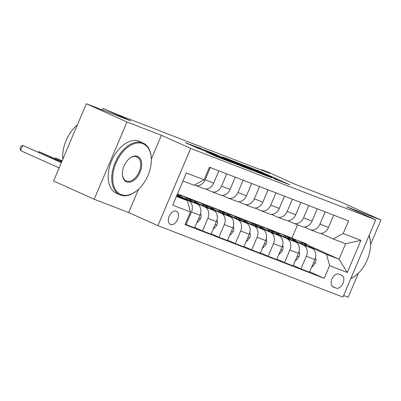 <?xml version="1.0" encoding="UTF-8"?>
<svg xmlns="http://www.w3.org/2000/svg" width="401" height="401" viewBox="0 0 401 401"><rect width="100%" height="100%" fill="white"/><g stroke="black" fill="none" stroke-linecap="round" stroke-linejoin="round"><path stroke-width="0.6" d="M274.359 178.831L289.758 184.746L261.056 171.854L244.164 165.247L274.936 178.661L277.372 179.854L274.359 178.831M170.595 224.5A7.258 4.496 114.2 0 0 177.583 219.547A7.258 4.496 114.2 0 0 176.405 211.192A7.258 4.496 114.2 0 0 176.265 211.137A7.258 4.496 114.2 0 0 169.277 216.084A7.258 4.496 114.2 0 0 170.455 224.44A7.258 4.496 114.2 0 0 170.595 224.5M205.578 151.648L216.821 156.696L232.48 162.721L200.129 148.24L185.232 142.596L197.843 148.175L204.806 150.841L197.182 147.302L200.33 148.485L227.046 160.445L205.548 151.713M370.549 244.51L380.95 220.004L340.339 201.763L296.038 184.671L268.419 172.265L261.858 169.733L269.978 173.382L117.724 114.626L103.037 108.445L102.4 109.944M151.332 159.057L161.423 135.287L126.972 121.994L86.355 103.754L130.656 120.846L103.037 108.445M161.423 135.287L190.665 148.42L375.737 219.838L342.95 297.086L157.879 225.663L190.665 148.42M380.95 220.004L346.494 206.705L375.737 219.838M254.003 170.946L271.783 177.808L243.081 164.916L224.54 157.683L254.003 170.946M252.059 170.295L233.973 163.217L204.505 149.954L214.35 153.829L228.876 160.27L233.648 162.089L222.57 156.971L252.059 170.295M126.972 121.994L94.18 199.237L53.569 180.996L86.355 103.754M343.622 295.497L348.163 297.246L358.379 273.181M341.692 275.216L338.805 274.104A7.033 4.356 114.2 0 0 332.033 278.895A7.033 4.356 114.2 0 0 333.176 286.991A7.033 4.356 114.2 0 0 333.306 287.046L336.198 288.159A7.033 4.356 114.2 0 0 342.965 283.367A7.033 4.356 114.2 0 0 341.822 275.271A7.033 4.356 114.2 0 0 341.692 275.216M308.404 245.442L339.066 259.216L345.622 243.768L333.156 238.956L343.196 233.522L348.559 220.891L209.427 167.202L204.064 179.833L194.024 185.262L182.951 180.991M343.196 233.522L360.915 240.359L347.271 272.51L329.552 265.673L326.594 254.404L309.632 246.785M309.667 271.783L324.188 278.304L329.552 265.673M324.188 278.304L185.056 224.61L190.42 211.984L172.701 205.142L186.345 172.991L204.064 179.833M94.18 199.237L128.636 212.53L157.879 225.663M261.858 169.733L261.673 170.174M177.478 193.883L291.953 238.059L296.74 240.209M291.953 238.059L297.577 224.806M294.409 239.948L291.447 238.63M326.594 254.404L339.066 259.216L347.271 272.51M176.395 196.44L187.462 200.711L176.64 195.853M185.232 224.194L186.109 224.585L191.472 211.959A9.073 7.118 -68.9 0 0 188.515 200.685L178.375 196.134M186.109 224.585L194.64 227.878L200.004 215.247A9.073 7.118 -68.9 0 0 197.046 203.979L177.608 195.247M194.816 227.462L202.515 230.921L207.878 218.289A9.073 7.118 -68.9 0 0 204.926 207.021L194.781 202.465M179.563 195.628L177.192 194.565M202.515 230.921L211.046 234.209L216.41 221.583A9.073 7.118 -68.9 0 0 213.457 210.309L194.014 201.578M195.969 201.959L193.006 200.645M211.227 233.793L218.921 237.252L224.284 224.62A9.073 7.118 -68.9 0 0 221.332 213.352L211.187 208.796M218.921 237.252L227.457 240.54L232.816 227.913A9.073 7.118 -68.9 0 0 229.863 216.645L210.42 207.913M212.375 208.289L209.412 206.976M227.633 240.124L235.332 243.582L240.69 230.951A9.073 7.118 -68.9 0 0 237.738 219.683L227.593 215.126M235.332 243.582L243.863 246.876L249.221 234.244A9.073 7.118 -68.9 0 0 246.269 222.976L226.826 214.244M228.781 214.625L225.818 213.307M244.039 246.455L251.738 249.913L257.096 237.282A9.073 7.118 -68.9 0 0 254.144 226.014L244.003 221.457M251.738 249.913L260.269 253.206L265.632 240.575A9.073 7.118 -68.9 0 0 262.675 229.307L243.237 220.575M245.191 220.956L242.224 219.638M260.444 252.785L268.144 256.244L273.507 243.613A9.073 7.118 -68.9 0 0 270.55 232.344L260.409 227.788M268.144 256.244L276.675 259.537L282.038 246.906A9.073 7.118 -68.9 0 0 279.086 235.638L259.642 226.906M261.597 227.287L258.635 225.969M276.855 259.121L284.55 262.575L289.913 249.943A9.073 7.118 -68.9 0 0 286.961 238.675L276.815 234.119M284.55 262.575L293.081 265.868L298.444 253.237A9.073 7.118 -68.9 0 0 295.492 241.968L276.048 233.237M278.003 233.618L275.041 232.299M293.261 265.452L300.961 268.906L306.319 256.279A9.073 7.118 -68.9 0 0 303.367 245.006L293.221 240.455M300.961 268.906L309.492 272.199L314.85 259.567A9.073 7.118 -68.9 0 0 311.898 248.299L292.454 239.567M320.665 233.347L333.156 238.956M304.254 227.011L309.923 229.557A9.073 7.118 -68.9 0 0 310.204 229.673A9.073 7.118 -68.9 0 0 319.968 224.124L325.171 211.868M287.848 220.68L293.517 223.227A9.073 7.118 -68.9 0 0 293.793 223.342A9.073 7.118 -68.9 0 0 303.562 217.793L308.765 205.533M271.442 214.35L277.111 216.896A9.073 7.118 -68.9 0 0 277.387 217.011A9.073 7.118 -68.9 0 0 287.151 211.462L292.359 199.202M255.036 208.019L260.705 210.565A9.073 7.118 -68.9 0 0 260.981 210.68A9.073 7.118 -68.9 0 0 270.745 205.132L275.948 192.871M238.63 201.688L244.294 204.234A9.073 7.118 -68.9 0 0 244.575 204.35A9.073 7.118 -68.9 0 0 254.339 198.801L259.542 186.54M222.219 195.357L227.888 197.904A9.073 7.118 -68.9 0 0 228.164 198.019A9.073 7.118 -68.9 0 0 237.933 192.47L243.136 180.209M205.813 189.026L211.482 191.568A9.073 7.118 -68.9 0 0 211.758 191.688A9.073 7.118 -68.9 0 0 221.522 186.139L226.73 173.879M194.525 184.991L195.076 185.237A9.073 7.118 -68.9 0 0 195.352 185.352A9.073 7.118 -68.9 0 0 205.117 179.808L210.319 167.548M310.204 229.673L318.735 232.966A9.073 7.118 -68.9 0 0 328.499 227.417L333.702 215.157M293.793 223.342L302.324 226.635A9.073 7.118 -68.9 0 0 312.093 221.086L317.296 208.826M277.387 217.011L285.918 220.304A9.073 7.118 -68.9 0 0 295.682 214.756L300.89 202.495M260.981 210.68L269.512 213.974A9.073 7.118 -68.9 0 0 279.276 208.425L284.479 196.164M244.575 204.35L253.106 207.643A9.073 7.118 -68.9 0 0 262.871 202.094L268.074 189.833M228.164 198.019L236.7 201.312A9.073 7.118 -68.9 0 0 246.465 195.763L251.668 183.503M211.758 191.688L220.289 194.976A9.073 7.118 -68.9 0 0 230.059 189.432L235.262 177.172M195.352 185.352L203.883 188.645A9.073 7.118 -68.9 0 0 213.648 183.097L218.856 170.836M187.462 200.711L190.42 211.984M345.622 243.768L360.915 240.359M128.636 212.53L138.54 189.202M268.439 176.475L243.031 165.011L237.688 162.946L268.389 176.6M238.069 164.48L247.001 168.139L231.106 161.272L238.069 164.48L237.918 164.841M311.873 266.585L312.294 266.75L315.381 263.076A6.01 4.717 -68.9 0 0 315.427 257.838M310.173 247.527A17.358 13.614 -68.9 0 0 304.855 243.206L302.364 242.244A17.358 13.614 -68.9 0 0 301.562 241.973M303.166 244.379A17.358 13.614 -68.9 0 0 298.294 240.675A17.358 13.614 -68.9 0 0 293.392 239.988M307.517 246.334A17.358 13.614 -68.9 0 0 302.364 242.244M298.294 240.675L300.785 241.638A17.358 13.614 111.1 0 1 305.838 245.577M295.467 260.254L295.888 260.414L298.971 256.745A6.01 4.717 -68.9 0 0 299.021 251.507M293.763 241.191A17.358 13.614 -68.9 0 0 288.449 236.876L285.953 235.913A17.358 13.614 -68.9 0 0 285.156 235.643M286.76 238.049A17.358 13.614 -68.9 0 0 281.888 234.344A17.358 13.614 -68.9 0 0 276.981 233.658M291.111 240.004A17.358 13.614 -68.9 0 0 285.953 235.913M281.888 234.344L284.379 235.307A17.358 13.614 111.1 0 1 289.432 239.247M279.061 253.923L279.482 254.084L282.565 250.414A6.01 4.717 -68.9 0 0 282.615 245.176M277.357 234.861A17.358 13.614 -68.9 0 0 272.043 230.545L269.547 229.583A17.358 13.614 -68.9 0 0 268.75 229.307M270.354 231.718A17.358 13.614 -68.9 0 0 265.482 228.014A17.358 13.614 -68.9 0 0 260.575 227.327M274.705 233.673A17.358 13.614 -68.9 0 0 269.547 229.583M265.482 228.014L267.973 228.976A17.358 13.614 111.1 0 1 273.026 232.916M262.65 247.592L263.076 247.753L266.159 244.084A6.01 4.717 -68.9 0 0 266.209 238.846M260.951 228.53A17.358 13.614 -68.9 0 0 255.637 224.214L253.141 223.252A17.358 13.614 -68.9 0 0 252.344 222.976M253.943 225.382A17.358 13.614 -68.9 0 0 249.071 221.683A17.358 13.614 -68.9 0 0 244.169 220.996M258.299 227.337A17.358 13.614 -68.9 0 0 253.141 223.252M249.071 221.683L251.567 222.645A17.358 13.614 111.1 0 1 256.615 226.585M246.244 241.257L246.665 241.422L249.753 237.753A6.01 4.717 -68.9 0 0 249.803 232.515M244.545 222.199A17.358 13.614 -68.9 0 0 239.227 217.883L236.735 216.921A17.358 13.614 -68.9 0 0 235.933 216.645M237.537 219.051A17.358 13.614 -68.9 0 0 232.665 215.347A17.358 13.614 -68.9 0 0 227.763 214.66M241.893 221.006A17.358 13.614 -68.9 0 0 236.735 216.921M232.665 215.347L235.161 216.309A17.358 13.614 111.1 0 1 240.209 220.254M350.845 278.479A27.679 17.148 114.2 0 0 356.609 274.785A27.679 17.148 114.2 0 0 370.534 243.778A27.679 17.148 114.2 0 0 369 235.708M369.11 235.457A28.361 17.569 -65.8 0 1 370.524 243.317L370.534 243.778M356.609 274.785L356.258 275.086A28.361 17.569 -65.8 0 1 350.76 278.68M121.217 194.62A27.679 17.148 114.2 0 0 137.413 190.199A27.679 17.148 114.2 0 0 151.337 159.192A27.679 17.148 114.2 0 0 142.841 143.678A27.679 17.148 114.2 0 0 116.014 162.971A27.679 17.148 114.2 0 0 121.217 194.62M137.413 190.199L137.057 190.495A28.361 17.569 -65.8 0 1 120.465 195.026A28.361 17.569 -65.8 0 1 119.924 194.801A28.361 17.569 -65.8 0 1 115.323 162.164A28.361 17.569 -65.8 0 1 142.616 142.836A28.361 17.569 -65.8 0 1 143.157 143.062A28.361 17.569 -65.8 0 1 151.327 158.726L151.337 159.192M126.621 181.884A13.84 8.576 -65.8 0 1 122.375 174.129A13.84 8.576 -65.8 0 1 129.338 158.626A13.84 8.576 -65.8 0 1 137.433 156.415A13.84 8.576 -65.8 0 1 140.034 172.24A13.84 8.576 -65.8 0 1 126.621 181.884M122.37 173.894A13.158 8.15 114.2 0 0 126.15 180.936A13.158 8.15 114.2 0 0 126.4 181.041A13.158 8.15 114.2 0 0 139.067 172.069A13.158 8.15 114.2 0 0 136.931 156.926A13.158 8.15 114.2 0 0 136.681 156.821A13.158 8.15 114.2 0 0 129.157 158.776M119.924 194.801L116.35 193.197A28.361 17.569 -65.8 0 1 111.749 160.56A28.361 17.569 -65.8 0 1 139.042 141.227A28.361 17.569 -65.8 0 1 139.583 141.453L143.157 143.062M62.827 159.187A28.361 17.569 -65.8 0 1 77.323 125.032M229.838 234.926L230.259 235.091L233.342 231.422A6.01 4.717 -68.9 0 0 233.392 226.184M228.139 215.868A17.358 13.614 -68.9 0 0 222.821 211.548L220.329 210.585A17.358 13.614 -68.9 0 0 219.527 210.314M221.131 212.72A17.358 13.614 -68.9 0 0 216.259 209.016A17.358 13.614 -68.9 0 0 211.352 208.33M225.482 214.675A17.358 13.614 -68.9 0 0 220.329 210.585M216.259 209.016L218.751 209.979A17.358 13.614 111.1 0 1 223.803 213.923M213.432 228.595L213.853 228.76L216.936 225.091A6.01 4.717 -68.9 0 0 216.986 219.848M211.728 209.538A17.358 13.614 -68.9 0 0 206.415 205.217L203.919 204.254A17.358 13.614 -68.9 0 0 203.122 203.984M204.726 206.39A17.358 13.614 -68.9 0 0 199.853 202.685A17.358 13.614 -68.9 0 0 194.946 201.999M209.076 208.345A17.358 13.614 -68.9 0 0 203.919 204.254M199.853 202.685L202.345 203.648A17.358 13.614 111.1 0 1 207.397 207.588M62.15 160.776L55.544 158.014L62.075 160.951M54.716 158.475L55.544 158.014L55.248 158.711M197.026 222.264L197.447 222.43L200.53 218.761A6.01 4.717 -68.9 0 0 200.58 213.517M195.322 203.207A17.358 13.614 -68.9 0 0 190.009 198.886L187.513 197.924A17.358 13.614 -68.9 0 0 186.716 197.653M188.32 200.059A17.358 13.614 -68.9 0 0 183.442 196.355A17.358 13.614 -68.9 0 0 178.54 195.668M192.67 202.014A17.358 13.614 -68.9 0 0 187.513 197.924M183.442 196.355L185.939 197.317A17.358 13.614 111.1 0 1 190.991 201.257M61.779 161.648L39.138 151.683L61.709 161.824M38.311 152.144L39.138 151.683L38.842 152.38M178.916 196.871A17.358 13.614 -68.9 0 0 177.107 194.756M61.413 162.515L22.727 145.352L20.511 150.57L59.122 167.909M20.511 150.57L20.05 148.44L20.937 146.35L22.727 145.352L61.338 162.691M188.515 200.685L197.046 203.979M204.926 207.021L213.457 210.309M221.332 213.352L229.863 216.645M237.738 219.683L246.269 222.976M254.144 226.014L262.675 229.307M270.55 232.344L279.086 235.638M286.961 238.675L295.492 241.968M303.367 245.006L311.898 248.299M319.968 224.124L328.499 227.417M306.319 256.279L314.85 259.567M289.913 249.943L298.444 253.237M303.562 217.793L312.093 221.086M273.507 243.613L282.038 246.906M287.151 211.462L295.682 214.756M257.096 237.282L265.632 240.575M270.745 205.132L279.276 208.425M240.69 230.951L249.221 234.244M254.339 198.801L262.871 202.094M224.284 224.62L232.816 227.913M237.933 192.47L246.465 195.763M207.878 218.289L216.41 221.583M221.522 186.139L230.059 189.432M191.472 211.959L200.004 215.247M205.117 179.808L213.648 183.097M332.374 286.444L336.198 288.159M333.046 286.926L333.306 287.046M257.998 171.052L258.174 170.641M260.85 172.34L261.056 171.854M239.923 164.621L240.124 164.139M257.176 172.27L257.347 171.874M211.292 153.032L211.467 152.616M214.149 154.315L214.35 153.829M225.788 159.538L225.994 159.057M228.64 160.821L228.876 160.27M231.207 161.974L231.412 161.493M211.908 154.575L212.084 154.159M214.766 155.849L214.966 155.372M217.969 157.142L218.119 156.786M199.071 148.651L199.222 148.3M313.602 262.515L315.301 263.171M297.196 256.184L298.895 256.84M280.785 249.853L282.489 250.51M264.379 243.517L266.084 244.174M247.973 237.186L249.673 237.843M231.567 230.856L233.267 231.512M215.162 224.525L216.861 225.182M198.751 218.194L200.455 218.851M237.447 163.513L237.688 162.946M230.435 161.628L230.65 161.122M196.961 147.824L197.182 147.302"/></g></svg>
